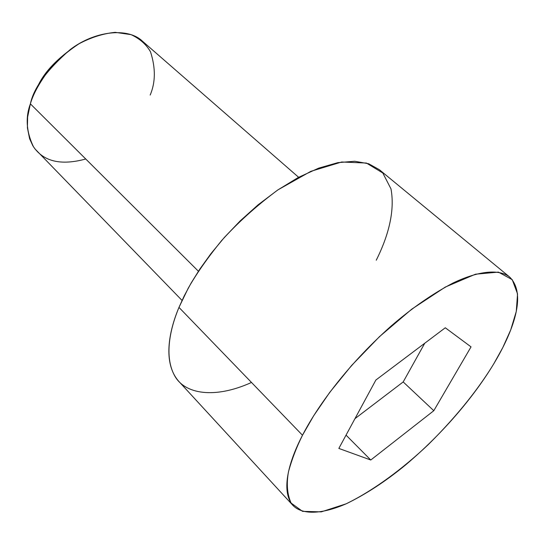 <?xml version="1.0" encoding="UTF-8"?>
<svg xmlns="http://www.w3.org/2000/svg" width="545" height="545" viewBox="0 0 545 545"><rect width="100%" height="100%" fill="white"/><g stroke="black" fill="none" stroke-linecap="round" stroke-linejoin="round"><path stroke-width="0.82" d="M78.473 44.097C57.368 58.008 43.546 72.608 36.999 87.909C43.546 72.608 57.368 58.008 78.473 44.097M298.619 177.288L142.402 41.148C127.816 27.046 94.333 30.99 70.121 49.656C46.904 69.896 33.661 87.963 30.384 103.85C33.238 93.788 39.812 81.995 50.092 68.486C58.056 59.487 67.689 51.257 78.991 43.791C91.063 37.373 103.134 33.558 115.22 32.339L131.073 34.642C139.861 38.756 146.339 44.492 150.515 51.836C155.707 67.948 155.591 82.356 150.168 95.062M85.749 159.004C61.013 165.734 43.573 161.627 33.422 146.694C26.317 131.727 25.302 117.448 30.384 103.85L198.407 271.247L30.384 103.85L27.625 117.018L27.407 127.802L29.614 138.75L32.795 145.685L34.969 148.908L182.044 300.431M509.507 276.915L379.354 169.693L368.713 163.773L354.741 161.252L337.805 162.655L318.641 168.153L298.244 177.486L277.725 190.014L258.092 204.825L240.141 220.936L224.363 237.45L210.97 253.616L199.94 268.937L191.104 283.087L184.21 295.921L178.971 307.4L302.495 435.244C315.194 410.514 343.425 368.611 390.983 326.162C411.734 308.225 432.423 293.844 453.045 283.019C479.43 270.388 499.486 269.128 509.507 276.915C529.134 295.86 508.894 338.69 493.804 363.767L502.776 347.601L510.713 329.916L516.272 311.481L517.546 293.884L512.252 279.68L498.423 272.118L475.492 274.196L445.285 287.072L411.768 309.151L379.449 336.667L351.634 365.443L329.739 392.359L313.661 415.774L302.495 435.244C296.521 447.22 291.847 459.387 288.482 471.752C286.309 483.899 287.188 494.335 291.119 503.069L302.536 511.353L321.305 511.864L346.068 503.846C373.85 490.384 403.532 468.121 428.561 444.318C460.648 412.551 481.351 384.286 493.804 363.767C479.253 387.965 450.776 426.653 405.623 464.926C385.908 481.133 366.24 494.029 346.613 503.6C321.455 514.671 302.162 514.814 293.067 505.549C279.871 490.629 289.858 459.435 302.495 435.244L178.971 307.4C168.889 331.251 162.539 363.14 178.876 381.459L293.067 505.549M370.77 460.014L338.84 448.426L375.887 380.015L445.292 327.777L471.037 346.872L433.8 410.705L370.77 460.014L433.8 410.705L471.037 346.872L445.292 327.777L375.887 380.015L338.84 448.426L370.77 460.014L346.048 435.121L370.77 460.014M251.497 382.454C214.962 399.076 184.421 394.485 174.366 375.239C164.147 356.014 169.992 328.948 178.971 307.4L188.148 288.353C196.323 273.903 207.468 257.989 221.583 240.618C237.743 222.667 256.531 205.751 277.95 189.858L310.848 171.328L341.681 162.001L366.41 163.044L382.822 173.017L390.983 188.883C395.575 213.47 386.323 240.1 376.254 260.217M424.753 343.241L403.191 381.936L433.8 410.705L403.191 381.936L354.959 418.662L403.191 381.936L424.753 343.241"/></g></svg>
